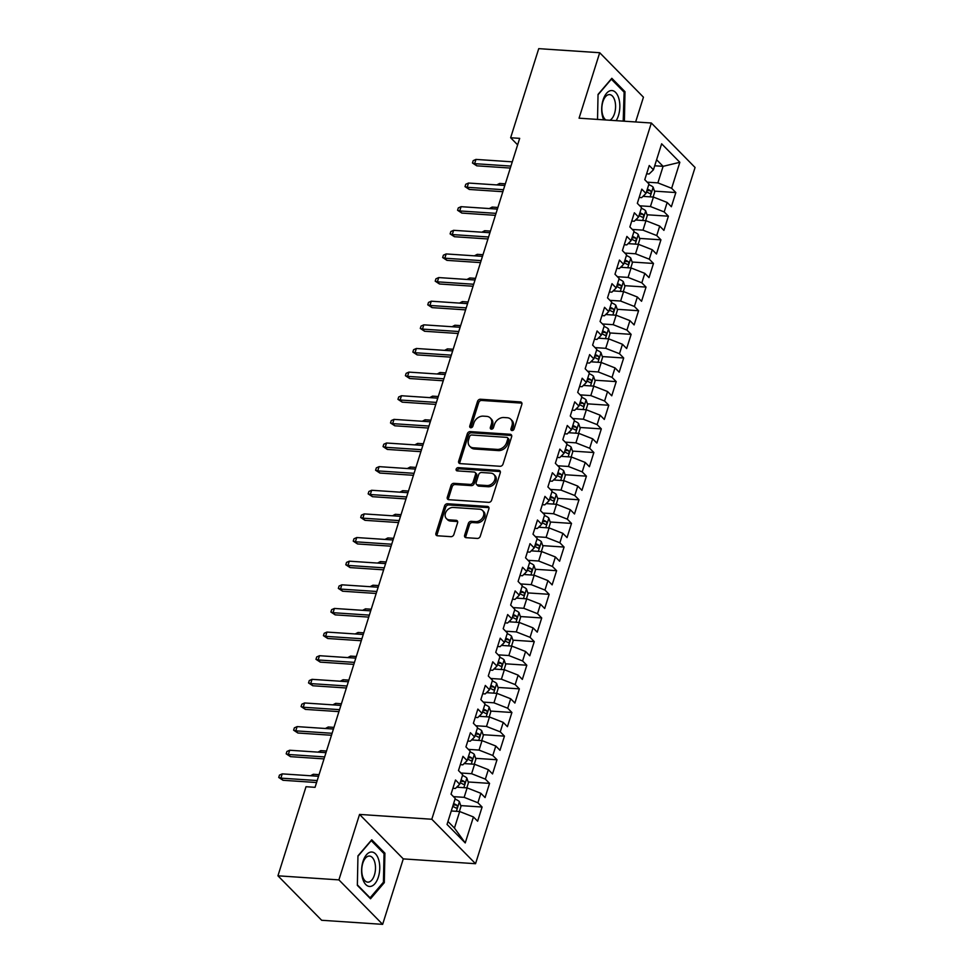 <?xml version="1.0" encoding="UTF-8"?>
<svg xmlns="http://www.w3.org/2000/svg" width="973" height="973" viewBox="0 0 973 973"><rect width="100%" height="100%" fill="white"/><g stroke="black" fill="none" stroke-linecap="round" stroke-linejoin="round"><path stroke-width="1.46" d="M512.005 430.553A1.824 1.411 -44.5 0 0 514.072 429.032L521.844 404.379A2.603 2.019 -44.5 0 0 520.36 401.91L480.455 399.246A2.603 2.019 -44.5 0 0 477.512 401.423L469.74 426.065A1.824 1.411 -44.5 0 0 472.842 426.271L473.851 423.085A8.343 6.446 -44.5 0 1 483.277 416.14L486.609 416.359A8.343 6.446 -44.5 0 1 490.21 417.928A8.343 6.446 -44.5 0 1 491.353 424.252L490.356 427.439A1.824 1.411 -44.5 0 0 493.457 427.658L494.466 424.459A8.343 6.446 -44.5 0 1 503.892 417.514L507.225 417.733A8.343 6.446 -44.5 0 1 510.825 419.314A8.343 6.446 -44.5 0 1 511.968 425.627L510.971 428.825A1.824 1.411 -44.5 0 0 512.005 430.553M464.632 535.211A2.603 2.019 -44.5 0 0 466.116 537.68L477.317 538.434A2.603 2.019 -44.5 0 0 480.261 536.257L488.896 508.891A2.603 2.019 -44.5 0 0 487.4 506.422L447.507 503.759A2.603 2.019 -44.5 0 0 444.564 505.924L435.928 533.301A2.603 2.019 -44.5 0 0 437.412 535.77L450.937 536.67A2.603 2.019 -44.5 0 0 453.88 534.493L457.578 522.781A2.603 2.019 -44.5 0 0 456.094 520.312L449.38 519.874A6.969 5.388 -44.5 0 1 446.376 518.548A6.969 5.388 -44.5 0 1 446.254 511.445A6.969 5.388 -44.5 0 1 453.296 507.456L479.567 509.207A6.969 5.388 -44.5 0 1 482.584 510.533A6.969 5.388 -44.5 0 1 482.693 517.636A6.969 5.388 -44.5 0 1 475.651 521.625L471.273 521.333A2.603 2.019 -44.5 0 0 468.329 523.498L464.632 535.211L465.812 536.415A2.603 2.019 -44.5 0 0 465.751 537.631M338.908 879.884L382.644 924.35L403.284 858.891L359.548 814.425L338.908 879.884L277.937 875.809L306.021 786.719L315.057 787.327L519.679 138.348L510.643 137.752L517.624 144.843M359.548 814.425L431.805 819.254L651.338 123.012L695.063 167.478L475.542 863.708L431.805 819.254M635.637 121.966L643.445 97.191L599.709 52.724L579.069 118.183L651.338 123.012M599.709 52.724L538.738 48.65L510.643 137.752M500.061 466.286A2.603 2.019 -44.5 0 0 503.005 464.121L511.64 436.743A2.603 2.019 -44.5 0 0 510.156 434.274L470.251 431.611A2.603 2.019 -44.5 0 0 467.308 433.776L458.672 461.153A2.603 2.019 -44.5 0 0 460.156 463.622L500.061 466.286M500.268 472.817L491.633 500.183A2.603 2.019 -44.5 0 1 488.689 502.36L448.784 499.696A2.603 2.019 -44.5 0 1 447.3 497.227L450.998 485.515A2.603 2.019 -44.5 0 1 453.941 483.338L470.129 484.42A2.603 2.019 -44.5 0 0 473.073 482.255L475.517 474.483A2.603 2.019 -44.5 0 0 474.033 472.014L457.188 470.883A1.824 1.411 -44.5 0 1 458.21 467.636L498.784 470.348A2.603 2.019 -44.5 0 1 500.268 472.817M654.464 191.134L675.846 192.557L671.65 188.288L679.847 162.296L661.64 143.797L653.442 169.788L649.246 165.519L644.771 179.701L648.967 183.97L645.987 193.42L641.791 189.151L637.327 203.333L641.523 207.602L638.543 217.052L634.347 212.783L629.872 226.964L634.068 231.233L631.088 240.684L626.892 236.427L622.416 250.596L626.612 254.865L623.632 264.315L619.436 260.059L614.972 274.24L619.169 278.497L616.189 287.959L611.993 283.69L607.517 297.872L611.713 302.129L608.733 311.591L604.537 307.322L600.061 321.504L604.257 325.773L601.278 335.223L597.081 330.954L592.618 345.135L596.814 349.404L593.834 358.855L589.638 354.586L585.162 368.767L589.358 373.036L586.378 382.486L582.182 378.217L577.707 392.399L581.903 396.668L578.923 406.118L574.727 401.861L570.263 416.03L574.459 420.3L571.479 429.75L567.283 425.493L562.808 439.674L567.004 443.931L564.024 453.394L559.828 449.125L555.352 463.306L559.548 467.563L556.568 477.025L552.372 472.756L547.908 486.938L552.105 491.207L549.125 500.657L544.929 496.388L540.453 510.57L544.649 514.839L541.669 524.289L537.473 520.02L532.997 534.201L537.193 538.47L534.213 547.921L530.017 543.652L525.554 557.833L529.75 562.102L526.77 571.552L522.574 567.283L518.098 581.465L522.294 585.734L519.314 595.184L515.118 590.927L510.643 605.097L514.839 609.366L511.859 618.816L507.663 614.559L503.199 628.74L507.395 632.997L504.415 642.46L500.219 638.191L495.744 652.372L499.94 656.629L496.96 666.091L492.764 661.822L488.288 676.004L492.484 680.273L489.504 689.723L485.308 685.454L480.844 699.636L485.041 703.905L482.061 713.355L477.865 709.086L473.389 723.267L477.585 727.536L474.605 736.987L470.409 732.718L465.933 746.899L470.129 751.168L467.149 760.618L462.953 756.349L458.49 770.531L462.686 774.8L459.706 784.25L455.51 779.993L451.034 794.163L455.23 798.432L447.033 824.435L465.24 842.934L454.452 828.072L459.67 811.531L451.277 810.971M675.846 192.557L671.37 206.738L667.174 202.469L664.194 211.932L650.438 206.519L639.748 205.802M647.009 214.765L668.39 216.188L664.194 211.932M668.39 216.188L663.914 230.37L659.718 226.101L656.739 235.563L642.983 230.151L632.304 229.433M639.565 238.397L660.935 239.82L656.739 235.563M660.935 239.82L656.471 254.002L652.275 249.745L649.295 259.195L635.527 253.783L624.848 253.065M632.109 262.029L653.491 263.464L649.295 259.195M653.491 263.464L649.015 277.633L644.819 273.377L641.839 282.827L628.084 277.414L617.393 276.709M624.654 285.661L646.036 287.096L641.839 282.827M646.036 287.096L641.56 301.277L637.364 297.008L634.384 306.459L620.628 301.046L609.949 300.341M617.21 309.292L638.58 310.728L634.384 306.459M638.58 310.728L634.116 324.909L629.92 320.64L626.94 330.09L613.172 324.678L602.494 323.973M609.755 332.936L631.136 334.359L626.94 330.09M631.136 334.359L626.661 348.541L622.465 344.272L619.485 353.722L605.729 348.322L595.038 347.604M602.299 356.568L623.681 357.991L619.485 353.722M623.681 357.991L619.205 372.173L615.009 367.903L612.029 377.366L598.273 371.954L587.595 371.236M594.856 380.2L616.225 381.623L612.029 377.366M616.225 381.623L611.762 395.804L607.566 391.535L604.586 400.998L590.818 395.585L580.139 394.868M587.4 403.831L608.782 405.255L604.586 400.998M608.782 405.255L604.306 419.436L600.11 415.179L597.13 424.629L583.374 419.217L572.683 418.499M579.944 427.463L601.326 428.898L597.13 424.629M601.326 428.898L596.85 443.068L592.654 438.811L589.674 448.261L575.919 442.849L565.24 442.131M572.501 451.095L593.871 452.53L589.674 448.261M593.871 452.53L589.407 466.712L585.211 462.443L582.231 471.893L568.463 466.481L557.784 465.775M565.045 474.727L586.427 476.162L582.231 471.893M586.427 476.162L581.951 490.343L577.755 486.074L574.775 495.525L561.02 490.112L550.329 489.407M557.59 498.358L578.971 499.794L574.775 495.525M578.971 499.794L574.496 513.975L570.3 509.706L567.32 519.156L553.564 513.744L542.885 513.039M550.146 522.002L571.516 523.425L567.32 519.156M571.516 523.425L567.052 537.607L562.856 533.338L559.876 542.788L546.108 537.388L535.43 536.67M542.691 545.634L564.072 547.057L559.876 542.788M564.072 547.057L559.597 561.239L555.401 556.97L552.421 566.432L538.665 561.02L527.974 560.302M535.235 569.266L556.617 570.689L552.421 566.432M556.617 570.689L552.141 584.87L547.945 580.601L544.965 590.064L531.209 584.651L520.531 583.934M527.792 592.898L549.161 594.321L544.965 590.064M549.161 594.321L544.698 608.502L540.501 604.245L537.522 613.695L523.754 608.283L513.075 607.566M520.336 616.529L541.718 617.964L537.522 613.695M541.718 617.964L537.242 632.134L533.046 627.877L530.066 637.327L516.31 631.915L505.619 631.197M512.88 640.161L534.262 641.596L530.066 637.327M534.262 641.596L529.786 655.778L525.59 651.509L522.61 660.959L508.855 655.547L498.176 654.841M505.437 663.793L526.807 665.228L522.61 660.959M526.807 665.228L522.343 679.409L518.147 675.14L515.167 684.591L501.399 679.178L490.72 678.473M497.981 687.437L519.363 688.86L515.167 684.591M519.363 688.86L514.887 703.041L510.691 698.772L507.711 708.222L493.956 702.822L483.265 702.105M490.526 711.068L511.907 712.491L507.711 708.222M511.907 712.491L507.432 726.673L503.236 722.404L500.256 731.854L486.5 726.454L475.821 725.736M483.082 734.7L504.452 736.123L500.256 731.854M504.452 736.123L499.988 750.305L495.792 746.036L492.812 755.498L479.044 750.086L468.366 749.368M475.627 758.332L497.008 759.755L492.812 755.498M497.008 759.755L492.533 773.936L488.337 769.667L485.357 779.13L471.601 773.717L460.91 773M468.171 781.964L489.553 783.387L485.357 779.13M489.553 783.387L485.077 797.568L480.881 793.311L477.901 802.761L464.145 797.349L453.467 796.632M460.728 805.595L482.097 807.031L477.901 802.761M482.097 807.031L477.634 821.2L473.437 816.943L465.24 842.934M452.883 788.288L455.4 788.458L459.706 784.25M473.437 816.943L459.67 811.531M460.338 764.656L462.844 764.827L467.149 760.618M464.145 797.349L467.125 787.899L456.69 787.193M480.881 793.311L467.125 787.899M467.794 741.025L470.3 741.195L474.605 736.987M471.601 773.717L474.581 764.267L464.133 763.562M488.337 769.667L474.581 764.267M475.238 717.393L477.755 717.563L482.061 713.355M479.044 750.086L482.024 740.635L471.589 739.93M495.792 746.036L482.024 740.635M482.693 693.761L485.199 693.919L489.504 689.723M486.5 726.454L489.48 716.992L479.044 716.298M503.236 722.404L489.48 716.992M490.149 670.117L492.654 670.288L496.96 666.091M493.956 702.822L496.935 693.36L486.488 692.667M510.691 698.772L496.935 693.36M497.592 646.486L500.11 646.656L504.415 642.46M501.399 679.178L504.379 669.728L493.943 669.035M518.147 675.14L504.379 669.728M505.048 622.854L507.553 623.024L511.859 618.816M508.855 655.547L511.834 646.096L501.399 645.403M525.59 651.509L511.834 646.096M512.503 599.222L515.009 599.392L519.314 595.184M516.31 631.915L519.29 622.465L508.843 621.771M533.046 627.877L519.29 622.465M519.947 575.59L522.465 575.761L526.77 571.552M523.754 608.283L526.734 598.833L516.298 598.127M540.501 604.245L526.734 598.833M527.402 551.959L529.908 552.129L534.213 547.921M531.209 584.651L534.189 575.201L523.754 574.496M547.945 580.601L534.189 575.201M534.858 528.327L537.364 528.485L541.669 524.289M538.665 561.02L541.645 551.557L531.197 550.864M555.401 556.97L541.645 551.557M542.302 504.695L544.819 504.853L549.125 500.657M546.108 537.388L549.088 527.925L538.653 527.232M562.856 533.338L549.088 527.925M549.757 481.051L552.263 481.221L556.568 477.025M553.564 513.744L556.544 504.294L546.108 503.6M570.3 509.706L556.544 504.294M557.213 457.419L559.718 457.59L564.024 453.394M561.02 490.112L563.999 480.662L553.552 479.969M577.755 486.074L563.999 480.662M564.656 433.788L567.174 433.958L571.479 429.75M568.463 466.481L571.443 457.03L561.007 456.337M585.211 462.443L571.443 457.03M572.112 410.156L574.617 410.326L578.923 406.118M575.919 442.849L578.899 433.399L568.463 432.705M592.654 438.811L578.899 433.399M579.567 386.524L582.073 386.695L586.378 382.486M583.374 419.217L586.354 409.767L575.907 409.061M600.11 415.179L586.354 409.767M587.011 362.893L589.529 363.063L593.834 358.855M590.818 395.585L593.798 386.135L583.362 385.43M607.566 391.535L593.798 386.135M594.467 339.261L596.972 339.419L601.278 335.223M598.273 371.954L601.253 362.491L590.818 361.798M615.009 367.903L601.253 362.491M601.922 315.629L604.428 315.787L608.733 311.591M605.729 348.322L608.709 338.859L598.261 338.166M622.465 344.272L608.709 338.859M609.366 291.985L611.883 292.155L616.189 287.959M613.172 324.678L616.152 315.228L605.717 314.534M629.92 320.64L616.152 315.228M616.821 268.353L619.327 268.524L623.632 264.315M620.628 301.046L623.608 291.596L613.172 290.903M637.364 297.008L623.608 291.596M624.277 244.722L626.782 244.892L631.088 240.684M628.084 277.414L631.063 267.964L620.616 267.271M644.819 273.377L631.063 267.964M631.72 221.09L634.238 221.26L638.543 217.052M635.527 253.783L638.507 244.332L628.072 243.627M652.275 249.745L638.507 244.332M639.176 197.458L641.681 197.628L645.987 193.42M642.983 230.151L645.963 220.701L635.527 219.995M659.718 226.101L645.963 220.701M646.631 173.826L649.137 173.997L653.442 169.788M650.438 206.519L653.418 197.069L642.971 196.364M667.174 202.469L653.418 197.069M277.937 875.809L321.662 920.276L382.644 924.35M403.284 858.891L475.542 863.708M447.969 821.48L454.452 828.072M654.707 165.775L663.1 166.334L656.605 159.742M671.65 188.288L657.882 182.888L647.203 182.17M657.882 182.888L663.1 166.334L679.847 162.296M598.042 94.758L611.348 79.19L624.119 92.167L623.194 121.138L624.386 121.199L624.994 91.693L611.822 78.302L598.042 94.417L597.531 119.424M384.907 853.163L371.735 839.772L357.955 855.875L357.359 885.381L370.531 898.772L384.299 882.657L384.907 853.163L383.471 853.066M646.875 190.623L647.58 190.672M639.419 214.255L640.125 214.303M631.976 237.886L632.669 237.935M624.52 261.53L625.225 261.567M617.064 285.162L617.77 285.211M609.621 308.794L610.314 308.842M602.165 332.425L602.871 332.474M594.71 356.057L595.415 356.106M587.266 379.689L587.96 379.738M579.811 403.321L580.516 403.369M572.355 426.952L573.061 427.001M564.912 450.596L565.605 450.633M557.456 474.228L558.161 474.277M550 497.86L550.706 497.908M542.557 521.492L543.25 521.54M535.101 545.123L535.807 545.172M527.646 568.755L528.351 568.804M520.202 592.387L520.896 592.435M512.747 616.018L513.452 616.067M505.291 639.662L505.996 639.699M497.848 663.294L498.541 663.343M490.392 686.926L491.097 686.974M482.936 710.558L483.642 710.606M475.493 734.189L476.186 734.238M468.037 757.821L468.743 757.87M460.582 781.453L461.287 781.501M453.138 805.085L453.832 805.133M512.066 430.553A1.824 1.411 -44.5 0 1 512.151 430.03L513.16 426.831A8.343 6.446 -44.5 0 0 512.005 420.506L510.825 419.314M490.21 417.928L491.389 419.132A8.343 6.446 -44.5 0 1 492.545 425.456L491.535 428.643A1.824 1.411 -44.5 0 0 491.45 429.178M521.905 403.175A2.603 2.019 -44.5 0 0 521.54 403.114L481.635 400.45A2.603 2.019 -44.5 0 0 478.692 402.627L470.92 427.269A1.824 1.411 -44.5 0 0 470.835 427.804M511.701 435.539A2.603 2.019 -44.5 0 0 511.336 435.478L471.431 432.815A2.603 2.019 -44.5 0 0 468.487 434.98L459.852 462.357A2.603 2.019 -44.5 0 0 459.791 463.562M507.736 439.091A1.824 1.411 -44.5 0 0 506.69 437.364L471.674 435.016A1.824 1.411 -44.5 0 0 469.606 436.536L468.548 439.905A8.343 6.446 -44.5 0 0 469.691 446.23A8.343 6.446 -44.5 0 0 473.292 447.799L497.239 449.404A8.343 6.446 -44.5 0 0 506.665 442.447L507.736 439.091L508.915 440.295A1.824 1.411 -44.5 0 0 508.66 438.908L507.48 437.704M469.691 446.23L470.871 447.434A8.343 6.446 -44.5 0 0 474.483 449.003L473.292 447.799M508.915 440.295L507.857 443.652A8.343 6.446 -44.5 0 1 498.419 450.596L474.483 449.003M475.165 472.501L476.344 473.705A2.603 2.019 -44.5 0 1 476.709 475.675L474.252 483.447A2.603 2.019 -44.5 0 1 471.309 485.624L455.121 484.542A2.603 2.019 -44.5 0 0 452.177 486.719L448.48 498.431A2.603 2.019 -44.5 0 0 448.419 499.636M500.329 471.613A2.603 2.019 -44.5 0 0 499.964 471.552L459.402 468.84A1.824 1.411 -44.5 0 0 457.249 470.883M486.914 485.539A6.969 5.388 -44.5 0 0 493.956 481.55A6.969 5.388 -44.5 0 0 493.846 474.447A6.969 5.388 -44.5 0 0 490.83 473.133L481.574 472.513A2.603 2.019 -44.5 0 0 478.631 474.69L476.174 482.462A2.603 2.019 -44.5 0 0 477.658 484.919L486.914 485.539L488.093 486.743A6.969 5.388 -44.5 0 0 495.135 482.754A6.969 5.388 -44.5 0 0 495.026 475.651L493.846 474.447M476.539 484.432L477.719 485.636A2.603 2.019 -44.5 0 0 478.838 486.123L477.658 484.919M488.093 486.743L478.838 486.123M482.584 510.533L483.763 511.725A6.969 5.388 -44.5 0 1 483.873 518.84A6.969 5.388 -44.5 0 1 476.831 522.829L472.452 522.537A2.603 2.019 -44.5 0 0 469.509 524.702L465.812 536.415M446.376 518.548L447.556 519.752A6.969 5.388 -44.5 0 0 450.572 521.066L449.38 519.874M457.638 521.577A2.603 2.019 -44.5 0 0 457.274 521.516L450.572 521.066M488.957 507.675A2.603 2.019 -44.5 0 0 488.592 507.626L448.687 504.951A2.603 2.019 -44.5 0 0 445.743 507.128L437.108 534.505A2.603 2.019 -44.5 0 0 437.047 535.709M623.559 91.596L624.994 91.693M383.131 882.584L384.299 882.657M653.114 197.045L654.732 191.9L653.114 187.144A7.042 2.53 -162.5 0 0 648.748 184.663M645.111 196.51A7.042 2.53 -162.5 0 0 644.126 196.169L643.396 195.95M646.449 191.985A7.042 2.53 17.5 0 1 649.636 193.542C651.217 193.554 651.509 192.605 650.523 190.708A7.042 2.53 -162.5 0 0 647.337 189.151M646.96 190.355A3.588 1.289 17.5 0 1 647.276 190.489L650.523 190.708M496.765 184.931L499.611 183.447L505.34 183.824M499.611 183.447L499.1 185.089M510.934 166.091L474.629 163.659L476.758 165.824L472.464 163.002L474.629 163.659L475.967 159.414L512.272 161.834M476.758 165.824L510.314 168.061M472.464 163.002L473.206 160.642L475.967 159.414M645.658 220.676L647.276 215.544L645.658 210.776A7.042 2.53 -162.5 0 0 641.304 208.295M637.656 220.141A7.042 2.53 -162.5 0 0 636.67 219.801L635.953 219.582M638.993 215.617A7.042 2.53 17.5 0 1 642.18 217.174C643.761 217.186 644.053 216.237 643.08 214.34A7.042 2.53 -162.5 0 0 639.881 212.783M639.504 213.987A3.588 1.289 17.5 0 1 639.833 214.121L643.08 214.34M489.322 208.563L492.156 207.079L497.884 207.456M492.156 207.079L491.645 208.721M638.203 244.308L639.82 239.176L638.203 234.408A7.042 2.53 -162.5 0 0 633.849 231.927M630.212 243.773A7.042 2.53 -162.5 0 0 629.215 243.445L628.497 243.214M631.538 239.249A7.042 2.53 17.5 0 1 634.724 240.818C636.306 240.818 636.61 239.869 635.624 237.971A7.042 2.53 -162.5 0 0 632.438 236.415M632.061 237.619A3.588 1.289 17.5 0 1 632.377 237.765L635.624 237.971M481.866 232.194L484.712 230.71L490.441 231.088M484.712 230.71L484.189 232.352M503.479 189.723L467.174 187.29L469.302 189.455L465.009 186.634L467.174 187.29L468.524 183.046L504.817 185.466M469.302 189.455L502.859 191.705M465.009 186.634L465.763 184.274L468.524 183.046M496.035 213.355L459.73 210.934L461.859 213.087L457.565 210.265L459.73 210.934L461.068 206.677L497.373 209.098M461.859 213.087L495.403 215.337M457.565 210.265L458.307 207.906L461.068 206.677M616.14 120.664A17.259 9.025 93.8 0 0 619.448 101.228A17.259 9.025 93.8 0 0 611.117 90.562A17.259 9.025 93.8 0 0 602.64 101.52A17.259 9.025 93.8 0 0 603.722 119.837M609.864 120.238A13.075 6.835 93.8 0 0 615.581 106.166A13.075 6.835 93.8 0 0 609.585 94.6A13.075 6.835 93.8 0 0 608.976 94.612A13.075 6.835 93.8 0 0 602.019 105.838A13.075 6.835 93.8 0 0 605.887 119.983M370.324 886.452A17.259 9.025 93.8 0 0 379.75 868.317A17.259 9.025 93.8 0 0 371.029 852.032A17.259 9.025 93.8 0 0 361.603 870.154A17.259 9.025 93.8 0 0 370.324 886.452M368.353 882.134A13.075 6.835 93.8 0 0 375.469 868.986A13.075 6.835 93.8 0 0 369.497 856.058A13.075 6.835 93.8 0 0 368.889 856.07A13.075 6.835 93.8 0 0 361.774 869.217A13.075 6.835 93.8 0 0 367.745 882.146A13.075 6.835 93.8 0 0 368.353 882.134M357.955 856.228L371.26 840.66L384.031 853.625L383.435 882.207L370.093 897.824L357.359 884.883M630.759 267.94L632.377 262.807L630.759 258.04A7.042 2.53 -162.5 0 0 626.393 255.558M622.756 267.405A7.042 2.53 -162.5 0 0 621.771 267.076L621.042 266.845M624.094 262.892A7.042 2.53 17.5 0 1 627.281 264.449C628.862 264.449 629.154 263.513 628.169 261.615A7.042 2.53 -162.5 0 0 624.982 260.046M624.605 261.251A3.588 1.289 17.5 0 1 624.921 261.396L628.169 261.615M474.41 255.826L477.257 254.342L482.985 254.719M477.257 254.342L476.746 255.984M623.304 291.572L624.921 286.439L623.304 281.671A7.042 2.53 -162.5 0 0 618.95 279.19M615.301 291.036A7.042 2.53 -162.5 0 0 614.316 290.708L613.598 290.489M616.639 286.524A7.042 2.53 17.5 0 1 619.825 288.081C621.406 288.081 621.698 287.144 620.725 285.247A7.042 2.53 -162.5 0 0 617.527 283.69M617.15 284.882A3.588 1.289 17.5 0 1 617.478 285.028L620.725 285.247M466.967 279.458L469.801 277.974L475.529 278.351M469.801 277.974L469.29 279.616M488.58 236.986L452.275 234.566L454.403 236.719L450.11 233.897L452.275 234.566L453.613 230.309L489.918 232.729M454.403 236.719L487.959 238.969M450.11 233.897L450.852 231.538L453.613 230.309M481.124 260.618L444.819 258.198L446.948 260.363L442.654 257.529L444.819 258.198L446.169 253.941L482.462 256.361M446.948 260.363L480.504 262.601M442.654 257.529L443.408 255.169L446.169 253.941M615.848 315.216L617.466 310.071L615.848 305.303A7.042 2.53 -162.5 0 0 611.494 302.822M607.857 314.68A7.042 2.53 -162.5 0 0 606.86 314.34L606.143 314.121M609.183 310.156A7.042 2.53 17.5 0 1 612.37 311.713C613.951 311.713 614.255 310.776 613.27 308.879A7.042 2.53 -162.5 0 0 610.083 307.322M609.706 308.514A3.588 1.289 17.5 0 1 610.022 308.66L613.27 308.879M459.511 303.089L462.357 301.606L468.086 301.995M462.357 301.606L461.834 303.248M473.681 284.25L437.376 281.829L439.504 283.994L435.211 281.173L437.376 281.829L438.714 277.573L475.019 280.005M439.504 283.994L473.048 286.232M435.211 281.173L435.953 278.801L438.714 277.573M608.405 338.847L610.022 333.703L608.405 328.935A7.042 2.53 -162.5 0 0 604.038 326.466M600.402 338.312A7.042 2.53 -162.5 0 0 599.417 337.972L598.687 337.753M601.74 333.788A7.042 2.53 17.5 0 1 604.926 335.344C606.507 335.357 606.799 334.408 605.814 332.511A7.042 2.53 -162.5 0 0 602.628 330.954M602.251 332.158A3.588 1.289 17.5 0 1 602.567 332.292L605.814 332.511M452.056 326.733L454.902 325.237L460.63 325.627M454.902 325.237L454.391 326.879M466.225 307.882L429.92 305.461L432.048 307.626L427.755 304.804L429.92 305.461L431.258 301.204L467.563 303.637M432.048 307.626L465.605 309.864M427.755 304.804L428.497 302.433L431.258 301.204M600.949 362.479L602.567 357.334L600.949 352.567A7.042 2.53 -162.5 0 0 596.595 350.098M592.946 361.944A7.042 2.53 -162.5 0 0 591.961 361.603L591.243 361.384M594.284 357.419A7.042 2.53 17.5 0 1 597.471 358.976C599.052 358.988 599.344 358.04 598.371 356.142A7.042 2.53 -162.5 0 0 595.172 354.586M594.795 355.79A3.588 1.289 17.5 0 1 595.123 355.923L598.371 356.142M444.612 350.365L447.446 348.869L453.175 349.258M447.446 348.869L446.935 350.511M458.769 331.525L422.464 329.093L424.593 331.258L420.3 328.436L422.464 329.093L423.814 324.836L460.107 327.269M424.593 331.258L458.149 333.496M420.3 328.436L421.054 326.077L423.814 324.836M593.494 386.111L595.111 380.978L593.494 376.21A7.042 2.53 -162.5 0 0 589.139 373.729M585.503 385.576A7.042 2.53 -162.5 0 0 584.505 385.235L583.788 385.016M586.828 381.051A7.042 2.53 17.5 0 1 590.015 382.608C591.596 382.62 591.9 381.671 590.915 379.774A7.042 2.53 -162.5 0 0 587.728 378.217M587.351 379.421A3.588 1.289 17.5 0 1 587.668 379.555L590.915 379.774M437.157 373.997L440.003 372.513L445.731 372.89M440.003 372.513L439.48 374.155M451.326 355.157L415.021 352.725L417.149 354.89L412.856 352.068L415.021 352.725L416.359 348.48L452.664 350.9M417.149 354.89L450.694 357.127M412.856 352.068L413.598 349.708L416.359 348.48M586.05 409.742L587.668 404.61L586.05 399.842A7.042 2.53 -162.5 0 0 581.684 397.361M578.047 409.207A7.042 2.53 -162.5 0 0 577.062 408.867L576.332 408.648M579.385 404.683A7.042 2.53 17.5 0 1 582.572 406.24C584.153 406.252 584.445 405.303 583.459 403.406A7.042 2.53 -162.5 0 0 580.273 401.849M579.896 403.053A3.588 1.289 17.5 0 1 580.212 403.187L583.459 403.406M429.701 397.629L432.547 396.145L438.276 396.522M432.547 396.145L432.036 397.787M443.87 378.789L407.565 376.356L409.694 378.521L405.4 375.7L407.565 376.356L408.903 372.112L445.208 374.532M409.694 378.521L443.25 380.771M405.4 375.7L406.142 373.34L408.903 372.112M578.594 433.374L580.212 428.242L578.594 423.474A7.042 2.53 -162.5 0 0 574.24 420.993M570.592 432.839A7.042 2.53 -162.5 0 0 569.606 432.511L568.889 432.28M571.929 428.315A7.042 2.53 17.5 0 1 575.116 429.884C576.697 429.884 576.989 428.935 576.016 427.038A7.042 2.53 -162.5 0 0 572.817 425.481M572.44 426.685A3.588 1.289 17.5 0 1 572.769 426.831L576.016 427.038M422.258 421.26L425.092 419.777L430.82 420.154M425.092 419.777L424.581 421.418M436.415 402.421L400.11 400L402.238 402.153L397.945 399.331L400.11 400L401.46 395.743L437.753 398.164M402.238 402.153L435.795 404.403M397.945 399.331L398.699 396.972L401.46 395.743M571.139 457.006L572.756 451.873L571.139 447.106A7.042 2.53 -162.5 0 0 566.785 444.625M563.148 456.471A7.042 2.53 -162.5 0 0 562.151 456.142L561.433 455.911M564.474 451.959A7.042 2.53 17.5 0 1 567.66 453.515C569.241 453.515 569.546 452.579 568.56 450.681A7.042 2.53 -162.5 0 0 565.374 449.112M564.997 450.317A3.588 1.289 17.5 0 1 565.313 450.463L568.56 450.681M414.802 444.892L417.648 443.408L423.377 443.785M417.648 443.408L417.125 445.05M428.971 426.052L392.666 423.632L394.795 425.797L390.501 422.963L392.666 423.632L394.004 419.375L430.309 421.796M394.795 425.797L428.339 428.035M390.501 422.963L391.243 420.604L394.004 419.375M563.695 480.638L565.313 475.505L563.695 470.737A7.042 2.53 -162.5 0 0 559.329 468.256M555.692 480.115A7.042 2.53 -162.5 0 0 554.707 479.774L553.978 479.555M557.03 475.59A7.042 2.53 17.5 0 1 560.217 477.147C561.798 477.147 562.09 476.211 561.105 474.313A7.042 2.53 -162.5 0 0 557.918 472.756M557.541 473.948A3.588 1.289 17.5 0 1 557.857 474.094L561.105 474.313M407.346 468.524L410.192 467.04L415.921 467.429M410.192 467.04L409.682 468.682M421.516 449.684L385.211 447.264L387.339 449.429L383.046 446.595L385.211 447.264L386.549 443.007L422.854 445.427M387.339 449.429L420.895 451.667M383.046 446.595L383.788 444.235L386.549 443.007M556.24 504.282L557.857 499.137L556.24 494.369A7.042 2.53 -162.5 0 0 551.886 491.9M548.237 503.746A7.042 2.53 -162.5 0 0 547.252 503.406L546.534 503.187M549.575 499.222A7.042 2.53 17.5 0 1 552.761 500.779C554.342 500.791 554.634 499.842 553.661 497.945A7.042 2.53 -162.5 0 0 550.463 496.388M550.086 497.58A3.588 1.289 17.5 0 1 550.414 497.726L553.661 497.945M399.903 492.156L402.737 490.672L408.465 491.061M402.737 490.672L402.226 492.314M414.06 473.316L377.755 470.896L379.884 473.06L375.59 470.239L377.755 470.896L379.105 466.639L415.398 469.071M379.884 473.06L413.44 475.298M375.59 470.239L376.344 467.867L379.105 466.639M548.784 527.913L550.402 522.769L548.784 518.001A7.042 2.53 -162.5 0 0 544.43 515.532M540.793 527.378A7.042 2.53 -162.5 0 0 539.796 527.038L539.078 526.819M542.119 522.854A7.042 2.53 17.5 0 1 545.306 524.411C546.887 524.423 547.191 523.474 546.206 521.577A7.042 2.53 -162.5 0 0 543.019 520.02M542.642 521.224A3.588 1.289 17.5 0 1 542.958 521.358L546.206 521.577M392.447 515.799L395.293 514.303L401.022 514.693M395.293 514.303L394.77 515.945M406.617 496.948L370.312 494.527L372.44 496.692L368.147 493.87L370.312 494.527L371.65 490.27L407.955 492.703M372.44 496.692L405.984 498.93M368.147 493.87L368.889 491.499L371.65 490.27M541.341 551.545L542.958 546.4L541.341 541.645A7.042 2.53 -162.5 0 0 536.974 539.164M533.338 551.01A7.042 2.53 -162.5 0 0 532.353 550.669L531.623 550.45M534.676 546.485A7.042 2.53 17.5 0 1 537.862 548.042C539.443 548.054 539.735 547.106 538.75 545.208A7.042 2.53 -162.5 0 0 535.564 543.652M535.186 544.856A3.588 1.289 17.5 0 1 535.503 544.989L538.75 545.208M384.992 539.431L387.838 537.935L393.566 538.324M387.838 537.935L387.327 539.577M399.161 520.591L362.856 518.159L364.984 520.324L360.691 517.502L362.856 518.159L364.194 513.902L400.499 516.335M364.984 520.324L398.541 522.562M360.691 517.502L361.433 515.143L364.194 513.902M533.885 575.177L535.503 570.044L533.885 565.277A7.042 2.53 -162.5 0 0 529.531 562.795M525.882 574.642A7.042 2.53 -162.5 0 0 524.897 574.301L524.179 574.082M527.22 570.117A7.042 2.53 17.5 0 1 530.407 571.674C531.988 571.686 532.28 570.737 531.307 568.84A7.042 2.53 -162.5 0 0 528.108 567.283M527.731 568.487A3.588 1.289 17.5 0 1 528.059 568.621L531.307 568.84M377.548 563.063L380.382 561.579L386.111 561.956M380.382 561.579L379.871 563.221M391.705 544.223L355.4 541.791L357.529 543.956L353.235 541.134L355.4 541.791L356.75 537.546L393.043 539.966M357.529 543.956L391.085 546.194M353.235 541.134L353.99 538.774L356.75 537.546M526.429 598.809L528.047 593.676L526.429 588.908A7.042 2.53 -162.5 0 0 522.075 586.427M518.439 598.273A7.042 2.53 -162.5 0 0 517.441 597.945L516.724 597.714M519.764 593.749A7.042 2.53 17.5 0 1 522.951 595.306C524.532 595.318 524.836 594.369 523.851 592.472A7.042 2.53 -162.5 0 0 520.664 590.915M520.287 592.119A3.588 1.289 17.5 0 1 520.604 592.253L523.851 592.472M370.093 586.695L372.939 585.211L378.667 585.588M372.939 585.211L372.416 586.853M384.262 567.855L347.957 565.422L350.085 567.587L345.792 564.766L347.957 565.422L349.295 561.178L385.6 563.598M350.085 567.587L383.63 569.837M345.792 564.766L346.534 562.406L349.295 561.178M518.986 622.44L520.604 617.308L518.986 612.54A7.042 2.53 -162.5 0 0 514.62 610.059M510.983 621.905A7.042 2.53 -162.5 0 0 509.998 621.577L509.268 621.346M512.321 617.393A7.042 2.53 17.5 0 1 515.508 618.95C517.089 618.95 517.381 618.001 516.395 616.104A7.042 2.53 -162.5 0 0 513.209 614.547M512.832 615.751A3.588 1.289 17.5 0 1 513.148 615.897L516.395 616.104M362.637 610.326L365.483 608.843L371.212 609.22M365.483 608.843L364.972 610.485M376.806 591.487L340.501 589.066L342.63 591.219L338.336 588.397L340.501 589.066L341.839 584.809L378.144 587.23M342.63 591.219L376.186 593.469M338.336 588.397L339.078 586.038L341.839 584.809M511.53 646.072L513.148 640.939L511.53 636.172A7.042 2.53 -162.5 0 0 507.176 633.691M503.528 645.537A7.042 2.53 -162.5 0 0 502.542 645.208L501.825 644.977M504.865 641.025A7.042 2.53 17.5 0 1 508.052 642.581C509.633 642.581 509.925 641.645 508.952 639.748A7.042 2.53 -162.5 0 0 505.753 638.179M505.376 639.383A3.588 1.289 17.5 0 1 505.705 639.529L508.952 639.748M355.194 633.958L358.028 632.474L363.756 632.851M358.028 632.474L357.517 634.116M369.351 615.118L333.046 612.698L335.174 614.863L330.881 612.029L333.046 612.698L334.396 608.441L370.689 610.862M335.174 614.863L368.731 617.101M330.881 612.029L331.635 609.67L334.396 608.441M504.075 669.704L505.692 664.571L504.075 659.803A7.042 2.53 -162.5 0 0 499.721 657.322M496.084 669.181A7.042 2.53 -162.5 0 0 495.087 668.84L494.369 668.621M497.41 664.656A7.042 2.53 17.5 0 1 500.596 666.213C502.177 666.213 502.482 665.277 501.496 663.379A7.042 2.53 -162.5 0 0 498.31 661.822M497.933 663.014A3.588 1.289 17.5 0 1 498.249 663.16L501.496 663.379M347.738 657.59L350.584 656.106L356.313 656.495M350.584 656.106L350.061 657.748M361.907 638.75L325.602 636.33L327.731 638.495L323.437 635.673L325.602 636.33L326.94 632.073L363.245 634.493M327.731 638.495L361.275 640.733M323.437 635.673L324.179 633.301L326.94 632.073M496.631 693.348L498.249 688.203L496.631 683.435A7.042 2.53 -162.5 0 0 492.265 680.966M488.628 692.812A7.042 2.53 -162.5 0 0 487.643 692.472L486.914 692.253M489.966 688.288A7.042 2.53 17.5 0 1 493.153 689.845C494.734 689.857 495.026 688.908 494.041 687.011A7.042 2.53 -162.5 0 0 490.854 685.454M490.477 686.646A3.588 1.289 17.5 0 1 490.793 686.792L494.041 687.011M340.282 681.222L343.128 679.738L348.857 680.127M343.128 679.738L342.618 681.38M354.452 662.382L318.147 659.962L320.275 662.126L315.982 659.305L318.147 659.962L319.485 655.705L355.79 658.137M320.275 662.126L353.831 664.364M315.982 659.305L316.724 656.933L319.485 655.705M489.176 716.979L490.793 711.835L489.176 707.067A7.042 2.53 -162.5 0 0 484.822 704.598M481.173 716.444A7.042 2.53 -162.5 0 0 480.188 716.104L479.47 715.885M482.511 711.92A7.042 2.53 17.5 0 1 485.697 713.477C487.278 713.489 487.57 712.54 486.597 710.643A7.042 2.53 -162.5 0 0 483.399 709.086M483.022 710.29A3.588 1.289 17.5 0 1 483.35 710.424L486.597 710.643M332.839 704.866L335.673 703.37L341.401 703.759M335.673 703.37L335.162 705.011M346.996 686.014L310.691 683.593L312.82 685.758L308.526 682.937L310.691 683.593L312.041 679.336L348.334 681.769M312.82 685.758L346.376 687.996M308.526 682.937L309.28 680.565L312.041 679.336M481.72 740.611L483.338 735.466L481.72 730.711A7.042 2.53 -162.5 0 0 477.366 728.23M473.729 740.076A7.042 2.53 -162.5 0 0 472.732 739.735L472.014 739.516M475.055 735.552A7.042 2.53 17.5 0 1 478.242 737.108C479.823 737.12 480.127 736.172 479.142 734.274A7.042 2.53 -162.5 0 0 475.955 732.718M475.578 733.922A3.588 1.289 17.5 0 1 475.894 734.056L479.142 734.274M325.383 728.497L328.229 727.001L333.958 727.39M328.229 727.001L327.706 728.655M339.553 709.658L303.248 707.225L305.376 709.39L301.083 706.568L303.248 707.225L304.585 702.968L340.891 705.401M305.376 709.39L338.92 711.628M301.083 706.568L301.825 704.209L304.585 702.968M474.277 764.243L475.894 759.11L474.277 754.343A7.042 2.53 -162.5 0 0 469.91 751.861M466.274 763.708A7.042 2.53 -162.5 0 0 465.289 763.367L464.559 763.148M467.612 759.183A7.042 2.53 17.5 0 1 470.798 760.74C472.379 760.752 472.671 759.804 471.686 757.906A7.042 2.53 -162.5 0 0 468.5 756.349M468.122 757.553A3.588 1.289 17.5 0 1 468.439 757.687L471.686 757.906M317.928 752.129L320.774 750.645L326.502 751.022M320.774 750.645L320.263 752.287M332.097 733.289L295.792 730.857L297.92 733.022L293.627 730.2L295.792 730.857L297.13 726.612L333.435 729.032M297.92 733.022L331.477 735.26M293.627 730.2L294.369 727.84L297.13 726.612M466.821 787.875L468.439 782.742L466.821 777.974A7.042 2.53 -162.5 0 0 462.467 775.493M458.818 787.339A7.042 2.53 -162.5 0 0 457.833 787.011L457.115 786.78M460.156 782.815A7.042 2.53 17.5 0 1 463.343 784.384C464.924 784.384 465.216 783.435 464.243 781.538A7.042 2.53 -162.5 0 0 461.044 779.981M460.667 781.185A3.588 1.289 17.5 0 1 460.995 781.331L464.243 781.538M310.484 775.761L313.318 774.277L319.047 774.654M313.318 774.277L312.807 775.919M324.641 756.921L288.336 754.489L290.465 756.653L286.171 753.832L288.336 754.489L289.686 750.244L325.979 752.664M290.465 756.653L324.021 758.904M286.171 753.832L286.926 751.472L289.686 750.244M459.365 811.506L460.983 806.374L459.365 801.606A7.042 2.53 -162.5 0 0 455.011 799.125M452.7 806.459A7.042 2.53 17.5 0 1 455.887 808.016C457.468 808.016 457.772 807.067 456.787 805.17A7.042 2.53 -162.5 0 0 453.6 803.613M453.223 804.817A3.588 1.289 17.5 0 1 453.54 804.963L456.787 805.17M317.198 780.553L280.893 778.132L283.021 780.285L278.728 777.463L280.893 778.132L282.231 773.876L318.536 776.296M283.021 780.285L316.566 782.535M278.728 777.463L279.47 775.104L282.231 773.876M513.16 426.831L511.968 425.627M491.535 428.643L490.356 427.439M492.545 425.456L491.353 424.252M470.92 427.269L469.74 426.065M478.692 402.627L477.512 401.423M481.635 400.45L480.455 399.246M521.54 403.114L520.36 401.91M512.151 430.03L510.971 428.825M459.852 462.357L458.672 461.153M468.487 434.98L467.308 433.776M471.431 432.815L470.251 431.611M511.336 435.478L510.156 434.274M498.419 450.596L497.239 449.404M507.857 443.652L506.665 442.447M448.48 498.431L447.3 497.227M452.177 486.719L450.998 485.515M455.121 484.542L453.941 483.338M471.309 485.624L470.129 484.42M474.252 483.447L473.073 482.255M476.709 475.675L475.517 474.483M459.402 468.84L458.21 467.636M499.964 471.552L498.784 470.348M469.509 524.702L468.329 523.498M472.452 522.537L471.273 521.333M476.831 522.829L475.651 521.625M457.274 521.516L456.094 520.312M437.108 534.505L435.928 533.301M445.743 507.128L444.564 505.924M448.687 504.951L447.507 503.759M488.592 507.626L487.4 506.422M650.122 196.85L653.151 187.254M644.126 196.169L644.54 194.831M642.679 220.482L645.695 210.898M636.67 219.801L637.096 218.463M635.223 244.114L638.252 234.529M629.215 243.445L629.64 242.107M627.767 267.745L630.796 258.161M621.771 267.076L622.185 265.738M620.324 291.377L623.34 281.793M614.316 290.708L614.741 289.37M612.868 315.009L615.897 305.425M606.86 314.34L607.286 313.002M605.413 338.64L608.441 329.056M599.417 337.972L599.83 336.634M597.969 362.272L600.986 352.688M591.961 361.603L592.387 360.265M590.514 385.916L593.542 376.32M584.505 385.235L584.931 383.897M583.058 409.548L586.087 399.964M577.062 408.867L577.476 407.529M575.615 433.18L578.631 423.596M569.606 432.511L570.032 431.173M568.159 456.811L571.187 447.227M562.151 456.142L562.576 454.805M560.703 480.443L563.732 470.859M554.707 479.774L555.121 478.436M553.26 504.075L556.276 494.491M547.252 503.406L547.677 502.068M545.804 527.707L548.833 518.123M539.796 527.038L540.222 525.7M538.349 551.338L541.377 541.754M532.353 550.669L532.766 549.331M530.905 574.982L533.922 565.386M524.897 574.301L525.323 572.963M523.45 598.614L526.478 589.03M517.441 597.945L517.867 596.595M515.994 622.246L519.023 612.662M509.998 621.577L510.411 620.239M508.551 645.877L511.567 636.293M502.542 645.208L502.968 643.871M501.095 669.509L504.123 659.925M495.087 668.84L495.512 667.502M493.639 693.141L496.668 683.557M487.643 692.472L488.057 691.134M486.196 716.773L489.212 707.189M480.188 716.104L480.613 714.766M478.74 740.404L481.769 730.82M472.732 739.735L473.158 738.398M471.285 764.048L474.313 754.452M465.289 763.367L465.702 762.029M463.841 787.68L466.858 778.096M457.833 787.011L458.259 785.661M456.386 811.312L459.414 801.728"/></g></svg>

